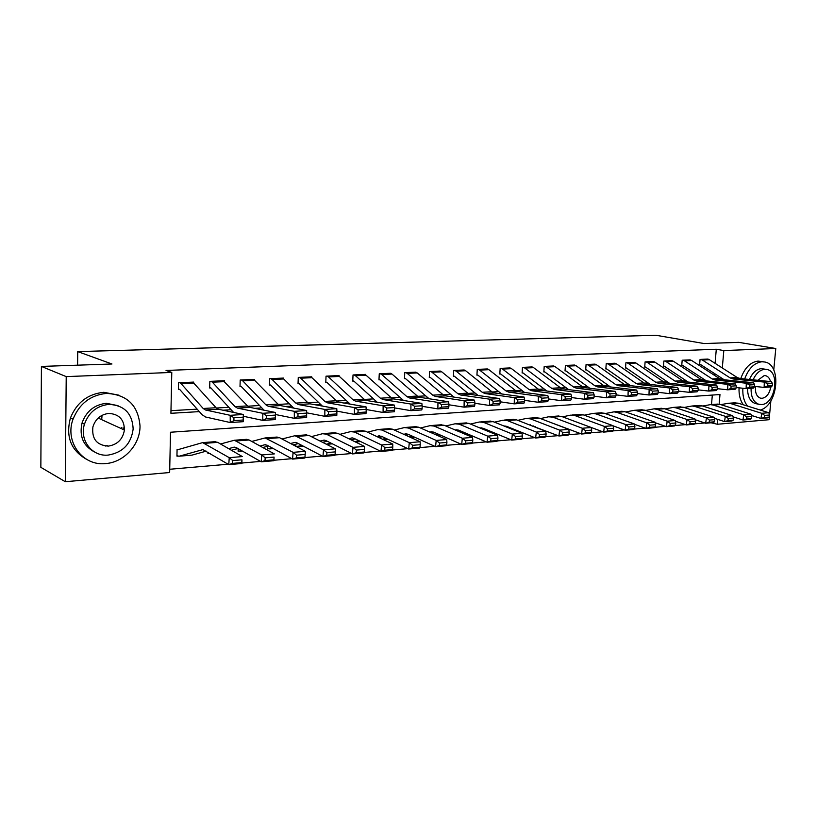 <?xml version="1.0" encoding="UTF-8"?>
<svg xmlns="http://www.w3.org/2000/svg" width="817" height="817" viewBox="0 0 817 817"><rect width="100%" height="100%" fill="white"/><g stroke="black" fill="none" stroke-linecap="round" stroke-linejoin="round"><path stroke-width="1.23" d="M102.002 415.342L101.829 418.314M124.01 426.852L123.653 429.681M769.44 416.18L769.114 419.703L717.377 424.258L717.806 419.397M711.076 422.777L717.377 424.258M169.722 469.264L228.106 464.219M241.914 463.025L260.49 461.411M273.909 460.257L291.853 458.694M304.915 457.571L322.235 456.07M334.97 454.967L351.678 453.527M364.116 452.444L380.222 451.055M392.374 450.004L407.918 448.656M419.785 447.624L434.797 446.327M446.399 445.326L460.89 444.07M472.236 443.09L486.238 441.874M497.339 440.914L510.87 439.75M521.736 438.8L534.818 437.677M545.46 436.748L558.113 435.655M568.53 434.756L580.764 433.694M590.977 432.816L602.823 431.784M612.821 430.927L624.29 429.926M634.094 429.078L645.205 428.118M654.826 427.291L665.589 426.351M675.016 425.545L685.443 424.636M694.695 423.839L704.805 422.961M719.134 404.211L719.981 394.54L170.508 432.234L169.65 472.522L65.299 481.724L66.218 376.617L171.784 372.429L170.916 413.3L199.358 411.615M66.218 376.617L41.422 366.425L40.85 467.334L65.299 481.724M711.505 404.548L712.332 395.071M323.399 442.15L323.379 442.722M296.275 446.531L302.167 445.571M295.815 444.203L295.744 446.245M267.425 446.296L267.343 448.86L272.531 448.155M238.176 448.686L238.104 451.209L241.965 450.851M208.018 452.199L207.978 453.629L210.439 453.649M178.964 449.37L177.085 449.513L176.932 456.131L179.434 456.141L202.933 449.605L228.791 464.628L229.23 457.663L202.616 442.62L178.964 449.37M715.079 363.34L716.295 349.247L166.045 370.458L171.784 372.429M170.967 410.675L197.193 409.143M216.331 408.03L228.872 407.305M247.796 406.202L259.581 405.518M278.291 404.435L289.361 403.782M307.856 402.71L318.262 402.107M336.543 401.045L346.306 400.473M364.392 399.421L373.543 398.89M391.425 397.848L400.013 397.348M417.691 396.327L425.728 395.857M443.222 394.836L450.739 394.407M468.039 393.396L475.055 392.987M492.181 391.997L498.727 391.609M515.66 390.628L521.767 390.271M538.526 389.3L544.204 388.963M560.789 388.004L566.048 387.697M582.47 386.737L587.352 386.461M603.589 385.512L608.103 385.246M624.188 384.317L628.344 384.072M644.266 383.142L648.085 382.928M663.843 382.009L667.346 381.805M682.951 380.896L686.137 380.712M701.599 379.813L704.489 379.639M714.058 375.044L714.211 373.287M708.492 359.255L700.067 359.419L699.648 364.443L700.353 364.413L699.658 364.28M690.804 360.062L682.185 360.215L681.756 365.311L682.481 365.27L681.776 365.138M672.687 360.879L663.864 361.043L663.455 366.19L664.19 366.149L663.465 366.006M654.151 361.727L645.113 361.88L644.715 367.088L645.471 367.047L644.725 366.904M635.166 362.585L625.914 362.738L625.516 368.007L626.292 367.977L625.526 367.813M615.722 363.473L606.234 363.616L605.846 368.957L606.643 368.916L605.857 368.753M595.797 364.382L586.075 364.525L585.687 369.927L586.504 369.887L585.707 369.713M575.372 365.311L565.405 365.444L565.027 370.918L565.864 370.877L565.047 370.693M554.426 366.261L544.204 366.394L543.846 371.939L544.704 371.888L543.856 371.704M532.95 367.242L522.461 367.374L522.114 372.981L522.992 372.94L522.124 372.736M510.911 368.253L500.157 368.375L499.81 374.053L500.719 374.002L499.83 373.798M488.3 369.284L477.261 369.396L476.924 375.146L477.853 375.105L476.934 374.88M465.087 370.356L453.741 370.448L453.425 376.28L454.375 376.228L453.435 376.004M441.241 371.449L429.589 371.531L429.282 377.444L430.263 377.393L429.293 377.148M416.741 372.572L404.772 372.644L404.476 378.628L405.477 378.588L404.486 378.322M391.568 373.737L379.262 373.788L378.976 379.854L380.007 379.803L378.996 379.527M365.689 374.932L365.71 374.39L353.026 374.962L352.76 381.12L353.822 381.069L352.77 380.773M339.065 376.177L339.086 375.585L326.034 376.167L325.789 382.407L326.882 382.356L325.799 382.039M311.675 377.454L311.696 376.811L298.266 377.413L298.031 383.745L299.155 383.694L298.042 383.357M283.479 378.771L283.499 378.077L269.671 378.69L269.457 385.124L270.611 385.062L269.467 384.705M254.434 380.14L254.455 379.374L240.208 380.007L240.014 386.533L241.209 386.472L240.035 386.084M224.522 381.549L224.542 380.712L209.857 381.365L209.683 387.993L210.919 387.932L209.703 387.513M243.149 417.15L233.928 417.732L233.938 420.622L243.16 420.03L243.364 414.495L243.384 421.674L230.241 422.542L230.2 415.312L243.364 414.495L218.384 409.235L216.045 407.734L193.7 383.04L181.068 383.612L179.832 382.713L192.455 382.152L193.7 383.04L193.711 382.09L178.566 382.775L178.412 389.495L179.689 389.433L178.433 388.974M41.422 366.425L111.96 363.994L77.727 351.596L77.595 365.179M77.727 351.596L655.969 335.276L704.121 343.548L738.762 342.354L775.782 348.512L773.76 370.03M770.88 400.8L769.563 414.842M716.295 349.247L723.821 350.564L775.782 348.512M721.309 379.394L721.431 377.965M722.299 367.967L723.821 350.564M223.01 410.205L231.099 409.726M254.649 408.326L261.859 407.897M285.296 406.509L291.689 406.12M315.015 404.742L320.632 404.405M343.834 403.026L348.716 402.74M371.806 401.361L375.994 401.116M398.951 399.748L402.485 399.544M425.32 398.185L428.231 398.012M450.943 396.664L453.272 396.521M475.851 395.183L477.618 395.071M500.065 393.743L501.311 393.671M523.626 392.344L524.371 392.293M709.391 359.705L702.354 360.021L700.772 359.388L707.808 359.072L709.391 359.705L737.21 377.505L740.131 378.547L771.401 381.651L764.324 382.09L767.49 383.837L767.408 385.961L772.371 385.644L772.453 383.52L767.49 383.837M724.24 379.782L700.353 364.413M772.371 385.644L771.217 386.941L764.13 387.411L754.52 386.4M767.408 385.961L764.13 387.411L764.324 382.09L733.074 378.965L730.153 377.914L702.354 360.021M772.453 383.52L771.401 381.651M751.415 415.424L760.954 418.447L761.73 413.3L731.164 403.721L728.284 403.292L720.808 404.64M764.671 415.414L764.355 417.477L769.308 417.058L769.624 414.995L764.671 415.414L761.73 413.3L768.797 412.708L738.211 403.19L734.248 402.852M769.308 417.058L768.021 417.834L760.954 418.447L764.355 417.477M768.797 412.708L769.624 414.995M691.672 360.501L684.472 360.828L682.9 360.185L690.099 359.868L691.672 360.501L719.43 378.537L722.361 379.588L753.56 382.764L746.299 383.214L749.495 384.981L749.424 387.135L754.499 386.809L754.581 384.654L749.495 384.981M706.399 380.896L682.481 365.27M754.499 386.809L753.376 388.116L746.115 388.596L736.209 387.534M749.424 387.135L746.115 388.596L746.299 383.214L715.12 380.017L712.21 378.955L684.472 360.828M754.581 384.654L753.56 382.764M673.545 361.328L666.172 361.655L664.609 361.002L671.982 360.675L673.545 361.328L701.231 379.588L704.152 380.661L735.28 383.898L727.835 384.358L731.052 386.155L730.98 388.33L736.188 387.993L736.26 385.818L731.052 386.155M688.128 382.039L664.19 366.149M736.188 387.993L735.096 389.321L727.661 389.811L717.438 388.688M730.98 388.33L727.661 389.811L727.835 384.358L696.738 381.1L693.827 380.017L666.172 361.655M736.26 385.818L735.28 383.898M654.989 362.166L647.432 362.503L645.879 361.849L653.426 361.502L654.989 362.166L682.593 380.671L685.494 381.764L716.54 385.062L708.911 385.542L712.148 387.35L712.077 389.566L717.418 389.219L717.489 387.013L712.148 387.35M669.419 383.214L645.471 367.047M717.418 389.219L716.356 390.546L708.737 391.057L698.188 389.872M712.077 389.566L708.737 391.057L708.911 385.542L677.906 382.203L675.005 381.11L647.432 362.503M717.489 387.013L716.54 385.062M733.104 416.823L742.97 420.009L743.746 414.801L713.241 405.069L710.371 404.64L702.691 406.029M746.707 416.946L746.401 419.029L751.477 418.59L751.783 416.517L746.707 416.946L743.746 414.801L750.986 414.188L720.461 404.527L716.509 404.18M751.477 418.59L750.22 419.387L742.97 420.009L746.401 419.029M750.986 414.188L751.783 416.517M714.334 418.253L724.546 421.613L725.312 416.333L694.889 406.457L692.03 406.008L684.146 407.458M728.304 418.508L727.998 420.622L733.196 420.173L733.503 418.069L728.304 418.508L725.312 416.333L732.737 415.71L702.283 405.896L698.341 405.538M733.196 420.173L731.971 420.969L724.546 421.613L727.998 420.622M732.737 415.71L733.503 418.069M695.104 419.703L705.663 423.247L706.419 417.906L676.078 407.867L673.228 407.417L665.14 408.919M709.442 420.112L709.136 422.246L714.466 421.786L714.763 419.652L709.442 420.112L706.419 417.906L714.038 417.273L683.655 407.295L679.734 406.927M714.466 421.786L713.272 422.593L705.663 423.247L709.136 422.246M714.038 417.273L714.763 419.652M635.973 363.024L628.242 363.371L626.69 362.707L634.421 362.36L635.973 363.024L663.486 381.774L666.386 382.887L697.32 386.257L689.497 386.747L692.765 388.586L692.693 390.822L698.167 390.465L698.239 388.238L692.765 388.586M650.25 384.429L626.292 367.977M698.167 390.465L697.146 391.813L689.323 392.334L678.447 391.077M692.693 390.822L689.323 392.334L689.497 386.747L658.604 383.347L655.714 382.233L628.242 363.371M698.239 388.238L697.32 386.257M675.373 421.194L686.3 424.932L687.046 419.519L656.807 409.317L653.978 408.857L645.665 410.43M690.089 421.756L689.783 423.921L695.257 423.441L695.553 421.286L690.089 421.756L687.046 419.519L694.858 418.866L664.578 408.735L660.667 408.357M695.257 423.441L694.103 424.248L686.3 424.932L689.783 423.921M694.858 418.866L695.553 421.286M760.218 410.042C778.019 405.457 782.002 364.658 764.773 362.013L761.914 361.778C754.326 362.717 748.566 368.457 744.655 378.996M763.915 361.86L758.105 361.094C750.404 362.064 744.624 367.905 740.753 378.608M749.465 379.476C752.375 372.828 756.317 369.213 761.281 368.651L766.275 369.355M751.109 388.259C750.874 396.827 753.427 402.158 758.758 404.262L761.536 404.548C775.292 404.364 780.409 371.715 766.979 369.478L764.804 369.294C759.933 369.846 756.031 373.359 753.111 379.834M770.502 381.559C769.665 378.332 768.062 376.392 765.692 375.708L764.222 375.585L757.757 380.293M755.562 386.512C754.979 392.691 756.593 396.562 760.392 398.134L762.118 398.298C766.652 397.358 769.532 393.58 770.748 386.972M756.389 403.761L755.265 403.527C750.169 401.576 747.606 396.562 747.555 388.494M739.048 387.84C738.762 394.805 740.192 400.453 743.347 404.793M742.857 388.249C742.479 395.683 744.032 401.637 747.504 406.08M105.587 463.576C124.133 462.402 140.33 444.458 140.013 425.912C138.236 405.365 127.084 394.529 106.537 393.406C90.585 395.04 79.423 403.618 73.05 419.152C64.41 441.854 82.885 466.303 105.587 463.576M118.986 395.193L103.82 392.293C87.919 393.906 76.798 402.444 70.456 417.906C65.544 436.544 70.865 450.32 86.418 459.236M94.506 451.964C83.293 445.98 79.126 436.349 82.017 423.053C86.285 411.237 94.415 404.66 106.404 403.302L118.026 405.661M108.212 455.079C122.805 452.557 131.118 443.876 133.151 429.037C132.395 413.463 124.317 405.242 108.916 404.374C96.886 405.743 88.736 412.35 84.447 424.217C79.218 440.271 92.28 456.877 108.212 455.079M108.784 413.433C100.746 414.433 95.446 418.937 92.893 426.944C91.637 438.913 96.774 445.306 108.334 446.113C117.444 444.632 122.805 439.28 124.419 430.038C124.266 419.57 119.057 414.035 108.784 413.433M105.322 446.041L107.231 445.571M121.692 428.792L121.856 427.403M41.146 415.087L41.136 416.976M616.498 363.912L608.583 364.27L607.031 363.585L614.956 363.228L616.498 363.912L643.908 382.918L646.788 384.041L677.61 387.483L669.583 387.983L672.871 389.852L672.81 392.109L678.427 391.752L678.488 389.495L672.871 389.852M630.612 385.665L606.643 368.916M678.427 391.752L677.446 393.11L669.419 393.641L658.185 392.313M672.81 392.109L669.419 393.641L669.583 387.983L638.812 384.511L635.932 383.377L608.583 364.27M678.488 389.495L677.61 387.483M596.543 364.811L588.424 365.179L586.892 364.484L595.011 364.127L596.543 364.811L623.831 384.082L626.7 385.215L657.379 388.739L649.147 389.26L652.456 391.149L652.395 393.437L658.165 393.069L658.226 390.781L652.456 391.149M610.473 386.952L586.504 369.887M658.165 393.069L657.225 394.437L648.994 394.989L637.393 393.58M652.395 393.437L648.994 394.989L649.147 389.26L618.52 385.695L615.661 384.552L588.424 365.179M658.226 390.781L657.379 388.739M576.097 365.74L567.764 366.108L566.242 365.413L574.565 365.036L576.097 365.74L603.242 385.277L606.091 386.431L636.627 390.036L628.171 390.557L631.51 392.477L631.449 394.805L637.372 394.417L637.434 392.099L631.51 392.477M589.823 388.269L565.864 370.877M637.372 394.417L636.474 395.806L628.018 396.368L616.038 394.877M631.449 394.805L628.018 396.368L628.171 390.557L597.707 386.921L594.858 385.757L567.764 366.108M637.434 392.099L636.627 390.036M555.121 366.68L546.583 367.068L545.062 366.363L553.599 365.975L555.121 366.68L582.112 386.502L584.952 387.677L615.313 391.363L606.622 391.894L609.993 393.845L609.931 396.194L616.018 395.806L616.079 393.457L609.993 393.845M568.642 389.617L544.704 371.888M616.018 395.806L615.17 397.205L606.49 397.777L594.112 396.194M609.931 396.194L606.49 397.777L606.622 391.894L576.342 388.177L573.514 386.992L546.583 367.068M616.079 393.457L615.313 391.363M533.613 367.66L524.851 368.058L523.35 367.333L532.102 366.935L533.613 367.66L560.431 387.758L563.26 388.953L593.418 392.722L584.502 393.273L587.893 395.244L587.842 397.634L594.082 397.225L594.143 394.846L587.893 395.244M546.9 391.026L522.992 372.94M594.082 397.225L593.285 398.655L584.369 399.237L571.573 397.552M587.842 397.634L584.369 399.237L584.502 393.273L554.416 389.474L551.598 388.269L524.851 368.058M594.143 394.846L593.418 392.722M655.142 422.706L666.437 426.658L667.183 421.174L637.056 410.808L634.227 410.328L625.689 411.972M670.246 423.441L669.95 425.626L675.557 425.146L675.853 422.961L670.246 423.441L667.183 421.174L675.189 420.51L645.022 410.205L641.12 409.817M675.557 425.146L674.444 425.963L666.437 426.658L669.95 425.626M675.189 420.51L675.853 422.961M634.38 424.258L646.053 428.425L646.788 422.879L616.804 412.33L613.986 411.85L605.213 413.555M649.883 425.167L649.586 427.383L655.336 426.893L655.632 424.677L649.883 425.167L646.788 422.879L655.009 422.195L624.964 411.717L621.094 411.319M655.336 426.893L654.274 427.71L646.053 428.425L649.586 427.383M655.009 422.195L655.632 424.677M613.067 425.841L625.138 430.232L625.863 424.615L596.022 413.892L593.234 413.402L584.206 415.179M628.978 426.944L628.692 429.191L634.595 428.68L634.891 426.443L628.978 426.944L625.863 424.615L634.298 423.921L604.396 413.259L600.546 412.851M634.595 428.68L633.573 429.507L625.138 430.232L628.692 429.191M634.298 423.921L634.891 426.443M573.32 420.837L603.661 432.101L604.376 426.413L574.708 415.496L570.378 415.169L562.647 416.854M607.521 428.762L607.235 431.039L613.301 430.518L613.587 428.251L607.521 428.762L604.376 426.413L613.036 425.688L583.297 414.852L579.467 414.433M613.301 430.518L612.321 431.345L603.661 432.101L607.235 431.039M613.036 425.688L613.587 428.251M532.561 426.137L533.368 425.963M550.587 422.42L581.602 434.011L582.307 428.251L552.823 417.14L548.524 416.803L540.517 418.57M585.472 430.641L585.197 432.949L591.426 432.407L591.712 430.11L585.472 430.641L582.307 428.251L591.202 427.505L561.647 416.476L557.848 416.047M534.502 426.893L535.309 426.729M591.426 432.407L590.497 433.245L581.602 434.011L585.197 432.949M591.202 427.505L591.712 430.11M511.544 368.651L502.557 369.059L501.056 368.334L510.043 367.926L511.544 368.651L538.178 389.045L540.977 390.26L570.93 394.121L561.759 394.693L565.18 396.684L565.129 399.105L571.553 398.696L571.604 396.286L565.18 396.684M524.585 392.466L500.719 374.002M571.553 398.696L570.807 400.126L561.636 400.728L548.411 398.931M565.129 399.105L561.636 400.728L561.759 394.693L531.898 390.792L529.11 389.576L502.557 369.059M571.604 396.286L570.93 394.121M509.257 428.128L510.451 427.873M527.578 424.186L558.94 435.982L559.625 430.14L530.356 418.835L526.087 418.478L517.794 420.346M562.821 432.561L562.545 434.899L568.949 434.348L569.224 432.019L562.821 432.561L559.625 430.14L568.775 429.374L539.414 418.151L535.646 417.712M511.248 428.935L512.443 428.67M529.549 424.952L530.356 424.779M568.949 434.348L568.081 435.185L558.94 435.982L562.545 434.899M568.775 429.374L569.224 432.019M488.893 369.682L479.661 370.101L478.18 369.355L487.402 368.937L488.893 369.682L515.323 390.373L518.101 391.609L547.819 395.561L538.383 396.143L541.824 398.175L541.783 400.626L548.381 400.197L548.432 397.756L541.824 398.175M501.679 393.957L477.853 375.105M548.381 400.197L547.696 401.647L538.27 402.27L524.585 400.35M541.783 400.626L538.27 402.27L538.383 396.143L508.777 392.15L505.999 390.914L479.661 370.101M548.432 397.756L547.819 395.561M485.308 430.191L486.912 429.834M504.069 426.035L506.652 426.341L535.635 438.004L536.32 432.081L507.286 420.571L503.047 420.204L494.448 422.164M539.547 434.542L539.271 436.911L545.848 436.339L546.124 433.98L539.547 434.542L536.32 432.081L545.715 431.294L516.589 419.867L512.841 419.417M487.351 431.039L488.954 430.682M506.172 426.893L507.357 426.627M545.848 436.339L545.041 437.187L535.635 438.004L539.271 436.911M545.715 431.294L546.124 433.98M465.639 370.734L456.162 371.163L454.691 370.407L464.168 369.978L465.639 370.734L491.834 391.731L494.591 392.987L524.044 397.031L514.342 397.634L517.815 399.697L517.774 402.189L524.565 401.75L524.606 399.268L517.815 399.697M478.149 395.51L454.375 376.228M524.565 401.75L523.932 403.21L514.24 403.853L500.086 401.79M517.774 402.189L514.24 403.853L514.342 397.634L485.002 393.549L482.265 392.293L456.162 371.163M524.606 399.268L524.044 397.031M460.686 432.326L462.708 431.866M479.967 427.985L482.959 428.21L511.687 440.077L512.351 434.072L483.572 422.348L479.385 421.981L470.459 424.043M515.598 436.574L515.333 438.974L522.104 438.392L522.369 435.992L515.598 436.574L512.351 434.072L522.012 433.276L493.131 421.633L489.424 421.163M462.779 433.224L464.812 432.765M482.142 428.884L483.735 428.527M522.104 438.392L521.348 439.24L511.687 440.077L515.333 438.974M522.012 433.276L522.369 435.992M441.752 371.817L432.019 372.256L430.569 371.49L440.302 371.051L441.752 371.817L467.702 393.13L470.429 394.407L499.595 398.553L489.618 399.176L493.111 401.27L493.07 403.792L500.055 403.332L500.096 400.82L493.111 401.27M453.966 397.103L430.263 377.393M500.055 403.332L499.493 404.823L489.526 405.477L474.861 403.271M493.07 403.792L489.526 405.477L489.618 399.176L460.574 394.989L457.857 393.702L432.019 372.256M500.096 400.82L499.595 398.553M435.349 434.532L437.841 433.96M455.202 429.987L458.603 430.12L487.044 442.222L487.688 436.135L459.195 424.186L455.059 423.798L445.806 425.974M490.976 438.668L490.711 441.098L497.676 440.496L497.941 438.075L490.976 438.668L487.688 436.135L497.635 435.298L469.029 423.451L465.353 422.971M437.299 435.39L439.995 434.91M457.438 430.937L459.45 430.488M497.676 440.496L496.981 441.354L487.044 442.222L490.711 441.098M497.635 435.298L497.941 438.075M417.211 372.92L407.213 373.379L405.773 372.593L415.771 372.143L417.211 372.92L442.885 394.57L445.582 395.867L474.432 400.126L464.158 400.759L467.681 402.883L467.651 405.446L474.84 404.977L474.871 402.424L467.681 402.883M429.109 398.757L405.477 378.588M474.84 404.977L474.34 406.478L464.076 407.152L448.901 404.783M467.651 405.446L464.076 407.152L464.158 400.759L435.451 396.47L432.765 395.162L407.213 373.379M474.871 402.424L474.432 400.126M409.286 436.819L412.248 436.125M429.722 432.06L433.551 432.091L461.687 444.417L462.32 438.249L434.133 426.076L430.038 425.667L420.438 427.975M465.629 440.812L465.373 443.284L472.543 442.671L472.798 440.21L465.629 440.812L462.32 438.249L472.553 437.391L444.244 425.31L440.618 424.82M410.828 437.524L414.464 437.126M432.019 433.071L434.491 432.499M472.543 442.671L471.92 443.529L461.687 444.417L465.373 443.284M472.553 437.391L472.798 440.21M391.997 374.063L381.713 374.533L380.293 373.737L390.567 373.277L391.997 374.063L417.364 396.051L420.03 397.368L448.533 401.729L437.953 402.393L441.497 404.548L441.466 407.142L448.88 406.662L448.911 404.078L441.497 404.548M403.547 400.483L380.007 379.803M448.88 406.662L448.451 408.183L437.881 408.878L422.154 406.325M441.466 407.142L437.881 408.878L437.953 402.393L409.603 397.981L406.948 396.653L381.713 374.533M448.911 404.078L448.533 401.729M382.448 439.189L385.93 438.372M403.506 434.195L407.795 434.113L435.584 446.685L436.186 440.424L408.357 428.016L404.313 427.597L394.345 430.028M439.526 443.028L439.28 445.541L446.664 444.908L446.909 442.405L439.526 443.028L436.186 440.424L446.736 439.546L418.753 427.23L415.169 426.719M405.865 435.267L408.806 434.573M446.664 444.908L446.113 445.776L435.584 446.685L439.28 445.541M446.736 439.546L446.909 442.405M366.067 375.238L355.487 375.718L354.088 374.911L364.658 374.441L366.067 375.238L391.098 397.573L393.733 398.921L421.848 403.394L410.951 404.068L414.525 406.263L414.505 408.898L422.134 408.398L422.154 405.773L414.525 406.263M377.26 402.27L353.822 381.069M422.134 408.398L421.786 409.94L410.9 410.655L394.591 407.908M414.505 408.898L410.9 410.655L410.951 404.068L382.999 399.554L380.385 398.196L355.487 375.718M422.154 405.773L421.848 403.394M339.392 376.443L328.505 376.933L327.137 376.116L338.003 375.626L339.392 376.443L364.065 399.145L366.659 400.514L394.366 405.099L383.132 405.804L386.727 408.02L386.707 410.706L394.57 410.185L394.601 407.53L386.727 408.02M350.197 404.129L326.882 382.356M394.57 410.185L394.315 411.748L383.081 412.483L366.179 409.511M386.707 410.706L383.081 412.483L383.132 405.804L355.609 401.157L353.026 399.789L328.505 376.933M394.601 407.53L394.366 405.099M311.941 377.689L300.738 378.189L299.39 377.362L310.583 376.862L311.941 377.689L336.226 400.759L338.779 402.148L366.026 406.866L354.445 407.581L358.071 409.848L358.05 412.565L366.169 412.034L366.179 409.327L358.071 409.848M322.337 406.059L299.155 383.694M366.169 412.034L365.985 413.606L354.415 414.372L336.87 411.145M358.05 412.565L354.415 414.372L354.445 407.581L327.392 402.822L324.86 401.423L300.738 378.189M366.179 409.327L366.026 406.866M283.683 378.965L272.153 379.486L270.825 378.639L282.355 378.128L283.683 378.965L307.539 402.424L310.052 403.843L336.798 408.684L324.849 409.429L328.495 411.727L328.495 414.485L336.859 413.943L336.87 411.196L328.495 411.727M293.64 408.091L270.611 385.062M336.859 413.943L336.778 415.526L324.839 416.313L306.641 412.81M328.495 414.485L324.839 416.313L324.849 409.429L298.317 404.527L295.825 403.098L272.153 379.486M336.87 411.196L336.798 408.684M254.587 380.283L242.7 380.814L241.403 379.956L253.28 379.425L254.587 380.283L277.984 404.139L280.435 405.579L306.651 410.553L306.641 417.518L294.314 418.324L275.523 414.525M264.075 410.205L241.209 386.472M297.98 416.466L294.314 418.324L294.314 411.329L306.651 410.553L306.63 413.116L297.98 413.657L297.98 416.466L306.62 415.904L306.63 413.116M242.7 380.814L265.903 404.834L268.333 406.294L294.314 411.329L297.98 413.657M306.62 415.904L306.641 417.518M224.604 381.641L212.349 382.193L211.092 381.314L223.327 380.763L247.49 405.906L249.9 407.377L275.513 412.493L275.523 419.56L262.798 420.398L243.364 416.262M233.591 412.432L210.919 387.932M266.485 418.508L262.798 420.398L262.778 413.29L275.513 412.493L275.4 415.097L266.475 415.659L266.485 418.508L275.4 417.936L275.4 415.097M212.349 382.193L235.03 406.631L237.41 408.112L262.778 413.29L266.475 415.659M275.4 417.936L275.523 419.56M233.938 420.622L230.241 422.542L205.547 416.987L202.075 414.689L179.689 389.433M181.068 383.612L203.178 408.48L205.496 409.991L230.2 415.312L233.928 417.732M243.16 420.03L243.384 421.674M354.803 441.66L358.826 440.68M376.504 436.401L381.273 436.196L408.694 449.023L409.286 442.661L381.825 430.008L377.842 429.579L367.497 432.162M412.656 445.316L412.411 447.859L420.02 447.205L420.255 444.673L412.656 445.316L409.286 442.661L420.142 441.762L392.528 429.201L388.994 428.68M378.935 437.544L382.387 436.707M420.02 447.205L419.54 448.073L408.694 449.023L412.411 447.859M420.142 441.762L420.255 444.673M326.33 444.223L330.916 443.08M348.706 438.678L352.27 437.912L353.986 438.341L380.988 451.423L381.559 444.969L354.507 432.06L350.595 431.611L339.841 434.358M384.96 447.665L384.725 450.249L392.558 449.575L392.793 447.001L384.96 447.665L381.559 444.969L392.752 444.04L365.526 431.233L362.054 430.692M351.198 439.903L355.191 438.923M392.558 449.575L392.17 450.453L380.988 451.423L384.725 450.249M392.752 444.04L392.793 447.001M295.754 446.062L296.847 446.48M320.05 441.037L324.186 440.108L325.871 440.547L352.433 453.905L352.975 447.359L326.371 434.184L322.531 433.715L311.359 436.635M356.406 450.096L356.181 452.71L364.259 452.015L364.484 449.401L356.406 450.096L352.975 447.359L364.515 446.399L337.727 433.327L334.306 432.775M322.623 442.344L327.178 441.2M364.259 452.015L363.963 452.904L352.433 453.905L356.181 452.71M364.515 446.399L364.484 449.401M267.353 448.308L268.487 448.768M290.515 443.488L295.254 442.375L296.908 442.824L322.97 456.458L323.501 449.81L294.957 435.716L282.008 438.995M326.953 452.598L326.739 455.253L335.072 454.538L335.287 451.883L326.953 452.598L323.501 449.81L335.399 448.819L309.081 435.481L305.732 434.91M293.16 444.887L298.317 443.56M335.072 454.538L334.868 455.426L322.97 456.458L326.739 455.253M335.399 448.819L335.287 451.883M238.115 450.627L239.289 451.117M260.051 446.021L264.585 444.816L267.047 445.163L292.578 459.093L293.078 452.342L265.127 437.943L251.748 441.435M296.561 455.171L296.357 457.877L304.966 457.132L305.17 454.446L296.561 455.171L293.078 452.342L305.364 451.321L279.567 437.698L276.279 437.115M262.778 447.522L268.568 446M304.966 457.132L304.853 458.031L292.578 459.093L296.357 457.877M305.364 451.321L305.17 454.446M207.998 453.006L209.203 453.537M228.627 448.656L233.846 447.216L236.246 447.583L261.205 461.819L261.675 454.967L234.356 440.251L220.529 443.978M265.188 457.837L264.994 460.584L273.879 459.818L274.073 457.081L265.188 457.837L261.675 454.967L274.359 453.905L249.124 439.995L245.917 439.383M274.073 457.081L273.879 460.717L261.205 461.819L264.994 460.584M231.425 450.279L237.89 448.523M273.879 460.717L273.879 459.818M176.952 455.457L178.198 456.029M232.774 460.594L232.6 463.382L241.781 462.585L241.955 459.808L232.774 460.594L229.23 457.663L242.332 456.57L217.71 442.354L214.585 441.731M241.955 459.808L241.883 463.494L228.791 464.628L232.6 463.382M179.28 456.182L191.964 455.13L206.231 451.137M241.883 463.494L241.781 462.585M737.21 377.505L730.153 377.914M740.131 378.547L733.074 378.965M731.164 403.721L738.211 403.19M719.43 378.537L712.21 378.955M722.361 379.588L715.12 380.017M701.231 379.588L693.827 380.017M704.152 380.661L696.738 381.1M682.593 380.671L675.005 381.11M685.494 381.764L677.906 382.203M713.241 405.069L720.461 404.527M694.889 406.457L702.283 405.896M676.078 407.867L683.655 407.295M663.486 381.774L655.714 382.233M666.386 382.887L658.604 383.347M656.807 409.317L664.578 408.735M643.908 382.918L635.932 383.377M646.788 384.041L638.812 384.511M623.831 384.082L615.661 384.552M626.7 385.215L618.52 385.695M603.242 385.277L594.858 385.757M606.091 386.431L597.707 386.921M582.112 386.502L573.514 386.992M584.952 387.677L576.342 388.177M560.431 387.758L551.598 388.269M563.26 388.953L554.416 389.474M637.056 410.808L645.022 410.205M616.804 412.33L624.964 411.717M596.022 413.892L604.396 413.259M574.708 415.496L583.297 414.852M552.823 417.14L561.647 416.476M538.178 389.045L529.11 389.576M540.977 390.26L531.898 390.792M530.356 418.835L539.414 418.151M515.323 390.373L505.999 390.914M518.101 391.609L508.777 392.15M504.12 426.065L505.1 425.984M507.286 420.571L516.589 419.867M491.834 391.731L482.265 392.293M494.591 392.987L485.002 393.549M480.161 427.934L481.417 427.842M483.572 422.348L493.131 421.633M467.702 393.13L457.857 393.702M470.429 394.407L460.574 394.989M455.835 429.844L457.081 429.742M459.195 424.186L469.029 423.451M437.258 435.369L438.341 435.287M442.885 394.57L432.765 395.162M445.582 395.867L435.451 396.47M430.825 431.795L432.05 431.703M434.133 426.076L444.244 425.31M410.788 437.503L413.943 437.248M417.364 396.051L406.948 396.653M420.03 397.368L409.603 397.981M405.099 433.817L406.304 433.715M408.357 428.016L418.753 427.23M383.53 439.699L388.004 439.342L383.561 439.72M391.098 397.573L380.385 398.196M393.733 398.921L382.999 399.554M364.065 399.145L353.026 399.789M366.659 400.514L355.609 401.157M336.226 400.759L324.86 401.423M338.779 402.148L327.392 402.822M307.539 402.424L295.825 403.098M310.052 403.843L298.317 404.527M277.984 404.139L265.903 404.834M280.435 405.579L268.333 406.294M247.49 405.906L235.03 406.631M249.9 407.377L237.41 408.112M216.045 407.734L203.178 408.48M218.384 409.235L205.496 409.991M378.628 435.89L379.813 435.788M381.825 430.008L392.528 429.201M355.436 441.966L360.614 441.548M351.371 438.014L352.546 437.922M354.507 432.06L365.526 431.233M332.427 443.835L326.514 444.315L332.386 443.825M323.307 440.22L324.461 440.128M326.371 434.184L337.727 433.327M298.215 446.572L303.301 446.164L298.052 446.613M294.396 442.477L295.519 442.395M297.388 436.36L309.081 435.481M269.824 448.86L273.307 448.584M264.585 444.816L265.688 444.724M267.496 438.606L279.567 437.698M240.596 451.219L242.363 451.076M233.846 447.216L234.928 447.134M236.675 440.925L249.124 439.995M202.136 449.697L203.178 449.616M204.873 443.325L217.71 442.354M179.434 456.141L191.964 455.13M728.284 403.292L735.331 402.771M710.371 404.64L717.592 404.098M692.03 406.008L699.413 405.457M673.228 407.417L680.806 406.846M653.978 408.857L661.729 408.275M755.265 403.527L758.758 404.262M98.173 418.059L124.419 430.038M82.017 423.053L84.447 424.217M73.05 419.152L70.456 417.906M634.227 410.328L642.182 409.736M613.986 411.85L622.146 411.237M593.234 413.402L601.598 412.779M571.931 414.995L580.519 414.352M550.066 416.629L558.879 415.965M527.619 418.304L536.667 417.63M504.569 420.03L513.862 419.335M480.886 421.807L490.435 421.092M456.54 423.625L466.354 422.889M431.509 425.504L441.609 424.748M405.763 427.424L416.149 426.648M379.272 429.405L389.954 428.608M355.477 441.987L360.644 441.568M351.994 431.447L363.003 430.62M323.9 433.551L335.236 432.704M294.957 435.716L306.641 434.838M269.661 448.901L273.338 448.604M265.127 437.943L277.167 437.044M240.433 451.25L242.394 451.096M234.356 440.251L246.785 439.321M202.616 442.62L215.433 441.66"/></g></svg>
